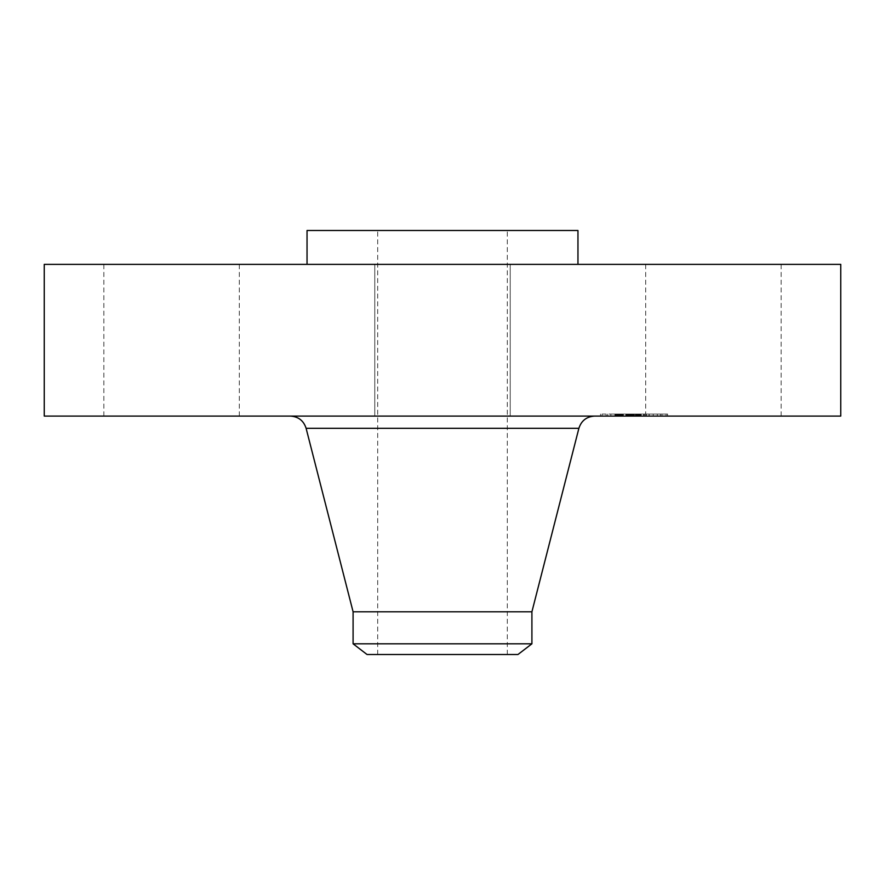 <?xml version="1.0" encoding="UTF-8"?>
<svg xmlns="http://www.w3.org/2000/svg" width="885" height="885" viewBox="0 0 885 885"><rect width="100%" height="100%" fill="white"/><g stroke="black" fill="none" stroke-linecap="round" stroke-linejoin="round"><path stroke-width="0.66" stroke-dasharray="4.42 3.32" d="M653.982 416.083L781.145 416.083L653.982 416.083M653.982 264.372L781.145 264.372L653.982 264.372M840.75 264.372L44.25 264.372M840.75 416.083L44.25 416.083M515.435 416.083L290.357 416.083L515.435 416.083M531.907 611.812L353.093 611.812M531.907 643.815L353.093 643.815M517.979 654.491L367.021 654.491M473.575 230.509L377.685 230.509L473.575 230.509M473.575 654.491L377.685 654.491L473.575 654.491M577.96 230.509L307.04 230.509M377.552 264.372L577.96 264.372L377.552 264.372M474.968 264.372L374.775 264.372L474.968 264.372M231.018 264.372L103.855 264.372L231.018 264.372M410.032 416.083L510.225 416.083L410.032 416.083M231.018 416.083L103.855 416.083L231.018 416.083M610.362 416.083L667.6 416.083L610.362 416.083M615.396 416.083L660.487 416.083L615.396 416.083M627.2 416.083L649.037 416.083L626.967 416.083L627.2 414.058L630.983 414.058L615.263 414.058L649.037 414.058L627.2 414.058M627.31 416.083L631.669 416.083L626.967 416.083L627.31 414.058L631.669 414.058L627.31 414.058M631.414 416.083L649.192 416.083L631.226 416.083L631.414 414.058M615.263 416.083L639.457 416.083L615.263 416.083L615.263 414.058M615.739 416.083L620.219 416.083L615.108 416.083L615.739 416.083L615.717 414.058L617.973 414.058L615.717 414.058L615.739 416.083M626.469 416.083L622 416.083L626.469 416.083L626.591 414.058L622 414.058L626.469 414.058M629.102 416.083L639.966 416.083L626.978 416.083L629.102 416.083L629.124 414.058L639.966 414.058L626.978 414.058L629.102 414.058L629.102 416.083M611.435 416.083L614.909 416.083L611.435 416.083M602.663 416.083L606.125 416.083L602.663 416.083M653.827 416.083L657.289 416.083L653.827 416.083M632.631 416.083L636.105 416.083L632.034 416.083L636.105 416.083L632.034 416.083L632.631 416.083L632.587 414.058L649.192 414.058L632.034 414.058L637.001 414.058L632.034 414.058L636.105 414.058L632.631 414.058L632.62 416.083M665.476 416.083L662.002 416.083L665.476 416.083M626.735 414.058L626.757 416.083L626.735 414.058M625.795 414.058L622.387 414.058L627.365 414.058L625.795 414.058L625.795 416.083M620.086 414.058L620.119 416.083L620.086 414.058M619.965 414.058L619.965 416.083L619.931 414.058M620.374 414.058L620.385 416.083M620.894 414.058L623.029 414.058L620.894 414.058L620.861 416.083M623.339 414.058L628.25 414.058L623.339 414.058L623.339 416.083M619.6 414.058L619.6 416.083L619.589 414.058M619.533 414.058L619.555 416.083L619.555 414.058M625.949 416.083L625.949 414.058M626.016 416.083L626.016 414.058M630.33 416.083L630.33 414.058M630.673 416.083L630.673 414.058M631.016 416.083L630.983 414.058M631.359 416.083L631.359 414.058L631.315 416.083M631.713 416.083L631.713 414.058L631.702 416.083M632.056 416.083L632.056 414.058L632.034 416.083M632.41 416.083L632.41 414.058M632.775 416.083L632.775 414.058M633.129 416.083L633.129 414.058L633.096 416.083M633.483 416.083L633.483 414.058L633.494 416.083M633.848 416.083L633.848 414.058M633.937 416.083L633.937 414.058L633.925 416.083M633.649 416.083L633.649 414.058M633.361 416.083L633.361 414.058M632.83 416.083L632.841 414.058M632.344 416.083L632.344 414.058M632.111 416.083L632.133 414.058M631.89 416.083L631.89 414.058L631.879 416.083M631.68 416.083L631.68 414.058L631.669 416.083M631.481 416.083L631.481 414.058L631.492 416.083M631.193 416.083L631.171 414.058M632.299 416.083L632.299 414.058M632.521 416.083L632.487 414.058M632.742 416.083L632.742 414.058L632.698 416.083M632.974 416.083L632.974 414.058L633.007 416.083M633.206 416.083L633.206 414.058L633.195 416.083M633.45 416.083L633.45 414.058M633.693 416.083L633.693 414.058L633.726 416.083M633.273 416.083L633.273 414.058M633.063 416.083L633.063 414.058L633.04 416.083M632.864 416.083L632.864 414.058M632.664 416.083L632.664 414.058L632.642 416.083M631.967 416.083L631.967 414.058M636.415 416.083L636.415 414.058M639.457 416.083L639.457 414.058L639.479 416.083M634.368 416.083L634.368 414.058M634.346 416.083L634.346 414.058M622.387 416.083L622.387 414.058L622.387 416.083M627.365 416.083L627.365 414.058M623.361 416.083L623.361 414.058M623.084 416.083L623.084 414.058M622.83 416.083L622.83 414.058M622.597 416.083L622.597 414.058M622.199 416.083L622.199 414.058L622.21 416.083M621.967 416.083L621.967 414.058L622 416.083M621.735 416.083L621.735 414.058M621.535 416.083L621.535 414.058M621.336 416.083L621.336 414.058M621.159 416.083L621.159 414.058L621.137 416.083M621.005 416.083L621.005 414.058M620.739 416.083L620.739 414.058M620.54 416.083L620.54 414.058M620.263 416.083L620.263 414.058M620.175 416.083L620.175 414.058L617.929 414.058L620.142 414.058L620.186 416.083L620.186 414.058L620.142 416.083M619.998 416.083L620.009 414.058M620.064 416.083L620.064 414.058L620.064 416.083M620.606 416.083L620.606 414.058L620.606 416.083M621.237 416.083L621.237 414.058M621.635 416.083L621.635 414.058M622.487 416.083L622.487 414.058M622.763 416.083L622.763 414.058M627.62 416.083L627.62 414.058M628.25 416.083L628.25 414.058M623.405 416.083L623.405 414.058M623.029 416.083L623.029 414.058L623.029 416.083M622.033 416.083L622.033 414.058M621.436 416.083L621.436 414.058M619.865 416.083L619.865 414.058M619.754 416.083L619.754 414.058L619.777 416.083M619.666 416.083L619.666 414.058L619.644 416.083M619.721 416.083L619.721 414.058M619.821 416.083L619.821 414.058M618.692 416.083L618.692 414.058M618.46 416.083L618.46 414.058M618.239 416.083L618.239 414.058M618.04 416.083L618.04 414.058M617.675 416.083L617.675 414.058M617.354 416.083L617.354 414.058M616.989 416.083L616.989 414.058M616.79 416.083L616.79 414.058M616.568 416.083L616.568 414.058M616.336 416.083L616.336 414.058L616.336 416.083M639.822 414.058L640.928 414.058L639.822 414.058L639.822 416.083M641.116 414.058L641.116 416.083M637.211 414.058L637.211 416.083L637.211 414.058M637.654 414.058L638.904 414.058L637.654 414.058L637.654 416.083M639.103 414.058L640.74 414.058L639.103 414.058L639.103 416.083M641.005 414.058L641.005 416.083M626.967 416.083L626.978 414.058M639.656 416.083L639.656 414.058L639.645 416.083M639.999 416.083L639.999 414.058L639.999 416.083M640.176 416.083L640.176 414.058M640.364 416.083L640.364 414.058M640.552 416.083L640.552 414.058M640.74 416.083L640.74 414.058M640.928 416.083L640.928 414.058L640.928 416.083M641.194 416.083L641.194 414.058M640.663 416.083L640.663 414.058M640.397 416.083L640.397 414.058M640.143 416.083L640.143 414.058M639.888 416.083L639.888 414.058M639.401 416.083L639.401 414.058M639.169 416.083L639.169 414.058M638.926 416.083L638.904 414.058M638.704 416.083L638.704 414.058M638.472 416.083L638.472 414.058L638.494 416.083M638.24 416.083L638.24 414.058M638.008 416.083L638.008 414.058M637.764 416.083L637.764 414.058M637.521 416.083L637.521 414.058M637.266 416.083L637.266 414.058M637.012 416.083L637.012 414.058M636.758 416.083L636.758 414.058L636.758 416.083M636.492 416.083L636.492 414.058M636.226 416.083L636.226 414.058M636.038 416.083L636.038 414.058L636.061 416.083M635.85 416.083L635.85 414.058M635.662 416.083L635.662 414.058M635.474 416.083L635.474 414.058M635.286 416.083L635.286 414.058M635.906 416.083L635.906 414.058M636.525 416.083L636.525 414.058M636.99 416.083L636.99 414.058L637.001 416.083M637.432 416.083L637.432 414.058L637.41 416.083M637.864 416.083L637.864 414.058M638.085 416.083L638.085 414.058M638.284 416.083L638.284 414.058M639.313 416.083L639.313 414.058M639.534 416.083L639.534 414.058M639.767 416.083L639.767 414.058M640.242 416.083L640.242 414.058M640.486 416.083L640.486 414.058M640.508 416.083L640.508 414.058M640.297 416.083L640.297 414.058M640.076 416.083L640.076 414.058M639.866 416.083L639.866 414.058M639.667 416.083L639.667 414.058M639.269 416.083L639.269 414.058M638.55 416.083L638.55 414.058M638.185 416.083L638.185 414.058M637.996 416.083L637.996 414.058M637.808 416.083L637.808 414.058M637.609 416.083L637.609 414.058M636.791 416.083L636.791 414.058M646.371 416.083L646.371 414.058M649.037 416.083L649.037 414.058M644.302 416.083L644.302 414.058M644.391 416.083L644.391 414.058M632.443 416.083L632.443 414.058L632.432 416.083M631.846 416.083L631.824 414.058M631.071 416.083L631.071 414.058L631.06 416.083M630.905 416.083L630.905 414.058L630.905 416.083M630.861 416.083L630.861 414.058L630.85 416.083M630.972 416.083L630.972 414.058L630.928 416.083M631.293 416.083L631.293 414.058L631.304 416.083M631.447 416.083L631.447 414.058L631.425 416.083M631.613 416.083L631.591 414.058M631.105 416.083L631.105 414.058M630.607 416.083L630.607 414.058M630.374 416.083L630.374 414.058L630.385 416.083M630.142 416.083L630.142 414.058M629.921 416.083L629.921 414.058L629.921 416.083M629.7 416.083L629.7 414.058M629.489 416.083L629.489 414.058M629.279 416.083L629.279 414.058M622.111 416.083L622.111 414.058M626.591 416.083L626.591 414.058M627.078 416.083L627.078 414.058M627.41 416.083L627.41 414.058M627.764 416.083L627.764 414.058M628.14 416.083L628.14 414.058M628.538 416.083L628.538 414.058M628.981 416.083L628.981 414.058M629.434 416.083L629.434 414.058M630.441 416.083L630.441 414.058M629.866 416.083L629.866 414.058M629.379 416.083L629.379 414.058M628.914 416.083L628.914 414.058M628.472 416.083L628.472 414.058M628.062 416.083L628.062 414.058M627.675 416.083L627.675 414.058M615.119 416.083L615.119 414.058L615.108 416.083M616.303 416.083L616.303 414.058M616.867 416.083L616.867 414.058M617.409 416.083L617.409 414.058M617.929 416.083L617.929 414.058L617.973 416.083M618.903 416.083L618.903 414.058M619.367 416.083L619.367 414.058M620.219 416.083L620.219 414.058M619.356 416.083L619.356 414.058M618.925 416.083L618.925 414.058L618.947 416.083M617.453 416.083L617.453 414.058M616.911 416.083L616.911 414.058M631.226 414.058L631.248 416.083M631.58 416.083L631.58 414.058M643.992 416.083L643.992 414.058M644.192 416.083L644.192 414.058M649.147 416.083L649.147 414.058M649.192 416.083L649.192 414.058M643.893 416.083L643.893 414.058M643.594 416.083L643.594 414.058M633.173 416.083L633.173 414.058M639.966 414.058L639.955 416.083L639.966 414.058M627 416.083L627 414.058M629.08 416.083L629.08 414.058M634.268 416.083L634.268 414.058M633.97 416.083L633.97 414.058M633.538 416.083L633.538 414.058M610.362 414.058L667.6 414.058L610.362 414.058M652.743 414.058L607.652 414.058L652.743 414.058M614.312 414.058L610.849 414.058L614.312 414.058M605.539 414.058L602.065 414.058L605.539 414.058M656.692 414.058L653.23 414.058L656.692 414.058M662.6 414.058L666.073 414.058L662.6 414.058M578.89 428.307L306.11 428.307M621.923 416.083L621.923 414.058M619.489 416.083L619.489 414.058M619.212 416.083L619.212 414.058M616.093 416.083L616.093 414.058M615.827 416.083L615.827 414.058M615.551 416.083L615.551 414.058M781.145 416.083L781.145 264.372M645.685 416.083L645.685 264.372M507.315 654.491L507.315 230.509M377.685 654.491L377.685 230.509M374.775 416.083L374.775 264.372L374.775 416.083M510.225 416.083L510.225 264.372L510.225 416.083M103.855 416.083L103.855 264.372M239.315 416.083L239.315 264.372M600.539 414.058L600.539 416.083M667.6 414.058L667.6 416.083M660.487 414.058L660.487 416.083M607.652 414.058L607.652 416.083M614.909 414.058L614.909 416.083L614.909 414.058M610.849 414.058L610.849 416.083L610.849 414.058M606.125 414.058L606.125 416.083M602.065 414.058L602.065 416.083M657.289 414.058L657.289 416.083L657.289 414.058M653.23 414.058L653.23 416.083L653.23 414.058M636.105 414.058L636.105 416.083L636.105 414.058M662.002 414.058L662.002 416.083M666.073 414.058L666.073 416.083"/><path stroke-width="1.33" d="M44.25 264.372L840.75 264.372L840.75 416.083L44.25 416.083L44.25 264.372M353.093 643.815L531.907 643.815L517.979 654.491L367.021 654.491L353.093 643.815L353.093 611.812L531.907 611.812L578.89 428.307C581.368 420.663 586.611 416.581 594.643 416.083M307.04 264.372L307.04 230.509L577.96 230.509L577.96 264.372M353.093 611.812L306.11 428.307L578.89 428.307M306.11 428.307C303.632 420.663 298.389 416.581 290.357 416.083M531.907 643.815L531.907 611.812"/></g></svg>
